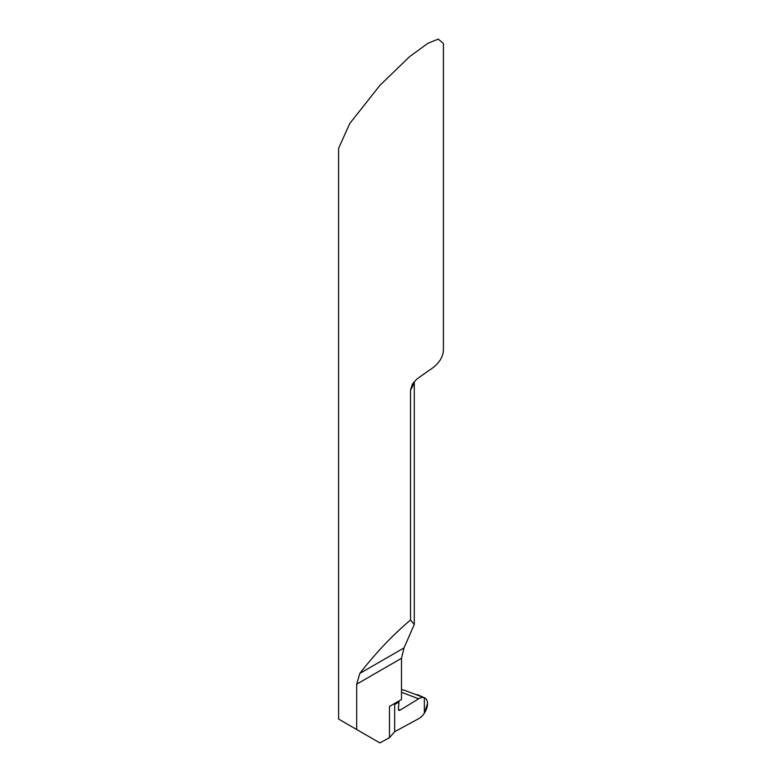 <?xml version="1.0" encoding="UTF-8"?>
<svg xmlns="http://www.w3.org/2000/svg" width="782" height="782" viewBox="0 0 782 782"><rect width="100%" height="100%" fill="white"/><g stroke="black" fill="none" stroke-linecap="round" stroke-linejoin="round"><path stroke-width="1.17" d="M443.404 43.528L438.291 39.1L428.057 43.215L409.572 56.646L379.788 85.502L349.74 123.546L338.596 148.336L338.596 719.078L356.69 729.518L356.69 684.182L359.837 673.41C375.614 653.038 392.505 635.228 410.521 619.979L410.521 389.876L412.476 384.021L416.562 379.28L428.888 370.473A52.404 30.254 0 0 0 443.404 349.574L443.404 43.528M356.69 729.518L379.857 742.9L389.485 737.68L394.646 731.727L418.653 718.687A12.189 7.038 -60 0 0 424.352 713.174A12.189 7.038 -60 0 0 427.529 703.624C427.461 700.535 426.405 698.58 424.352 697.74L424.352 713.174L427.529 703.624A12.189 7.038 -60 0 0 424.792 697.935A12.189 7.038 -60 0 0 424.352 697.74L424.352 713.174L424.352 697.74L417.265 694.524L424.352 697.74A12.189 7.038 -60 0 0 418.653 698.795L400.042 710.173A2.248 1.3 120 0 1 398.908 710.33L398.908 710.339A2.248 1.3 120 0 1 398.419 709.059L398.937 702.021L394.646 704.504L394.236 703.702M389.485 737.68L389.485 706.439L401.489 699.509L401.489 658.307L404.02 647.907L414.284 624.456L410.521 619.979M399.094 700.897L398.937 702.021M394.646 731.727L394.646 704.504M404.714 690.379L401.489 689.577M413.961 382.007A52.404 30.254 180 0 1 410.521 389.876M356.69 684.182L401.489 658.307M359.837 673.41L404.02 647.907M400.042 710.173L398.409 709.382M418.653 698.795L401.489 692.275M414.284 381.616L414.284 624.456M404.617 690.35L424.822 697.945"/></g></svg>
